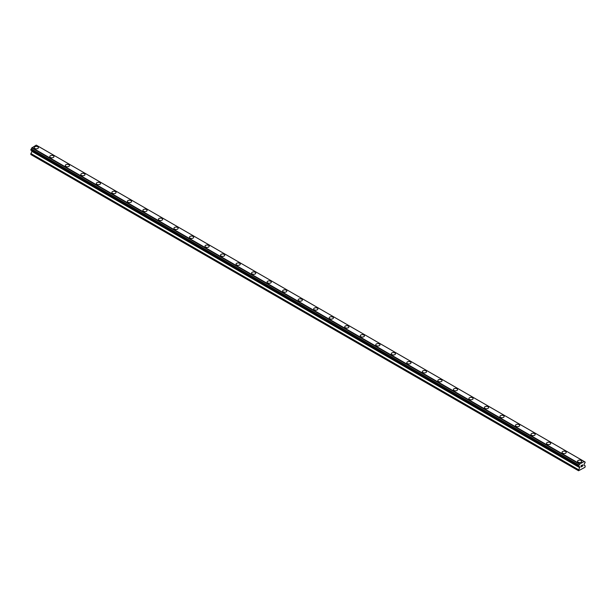 <?xml version="1.0" encoding="UTF-8"?>
<svg xmlns="http://www.w3.org/2000/svg" width="616" height="616" viewBox="0 0 616 616"><rect width="100%" height="100%" fill="white"/><g stroke="black" fill="none" stroke-linecap="round" stroke-linejoin="round"><path stroke-width="0.92" d="M34.25 147.632A2.094 1.209 180 0 1 35.543 146.523A2.094 1.209 180 0 1 37.822 146.785A2.094 1.209 180 0 1 38.438 147.64A2.094 1.209 180 0 1 37.145 148.749A2.094 1.209 180 0 1 34.866 148.487A2.094 1.209 180 0 1 34.25 147.632A2.094 1.209 180 0 1 35.543 146.523A2.094 1.209 180 0 1 37.822 146.785A2.094 1.209 180 0 1 38.438 147.632M49.773 156.603A2.094 1.209 180 0 1 51.066 155.486A2.094 1.209 180 0 1 53.346 155.748A2.094 1.209 180 0 1 53.962 156.603M53.346 155.748A2.094 1.209 180 0 1 53.962 156.595A2.094 1.209 180 0 1 52.668 157.711A2.094 1.209 180 0 1 50.389 157.45A2.094 1.209 180 0 1 49.773 156.595A2.094 1.209 180 0 1 51.066 155.486A2.094 1.209 180 0 1 53.346 155.748M65.296 165.558A2.094 1.209 180 0 1 66.59 164.441A2.094 1.209 180 0 1 68.869 164.703A2.094 1.209 180 0 1 69.485 165.565A2.094 1.209 180 0 1 68.191 166.674A2.094 1.209 180 0 1 65.912 166.412A2.094 1.209 180 0 1 65.296 165.558A2.094 1.209 180 0 1 66.59 164.449A2.094 1.209 180 0 1 68.869 164.711A2.094 1.209 180 0 1 69.485 165.558M80.819 174.52A2.094 1.209 180 0 1 82.113 173.404A2.094 1.209 180 0 1 84.392 173.666A2.094 1.209 180 0 1 85.008 174.52A2.094 1.209 180 0 1 83.714 175.637A2.094 1.209 180 0 1 81.435 175.375A2.094 1.209 180 0 1 80.819 174.52A2.094 1.209 180 0 1 82.113 173.412A2.094 1.209 180 0 1 84.392 173.674A2.094 1.209 180 0 1 85.008 174.52M96.342 183.483A2.094 1.209 180 0 1 97.636 182.367A2.094 1.209 180 0 1 99.915 182.629A2.094 1.209 180 0 1 100.531 183.483A2.094 1.209 180 0 1 99.238 184.6A2.094 1.209 180 0 1 96.958 184.338A2.094 1.209 180 0 1 96.342 183.483A2.094 1.209 180 0 1 97.636 182.375A2.094 1.209 180 0 1 99.915 182.636A2.094 1.209 180 0 1 100.531 183.483M111.866 192.446A2.094 1.209 180 0 1 113.159 191.33A2.094 1.209 180 0 1 115.438 191.591A2.094 1.209 180 0 1 116.054 192.446A2.094 1.209 180 0 1 114.761 193.563A2.094 1.209 180 0 1 112.482 193.301A2.094 1.209 180 0 1 111.866 192.446A2.094 1.209 180 0 1 113.159 191.33A2.094 1.209 180 0 1 115.438 191.591A2.094 1.209 180 0 1 116.054 192.446M127.389 201.409A2.094 1.209 180 0 1 128.682 200.292A2.094 1.209 180 0 1 130.962 200.554A2.094 1.209 180 0 1 131.578 201.409A2.094 1.209 180 0 1 130.284 202.525A2.094 1.209 180 0 1 128.005 202.264A2.094 1.209 180 0 1 127.389 201.409A2.094 1.209 180 0 1 128.682 200.292A2.094 1.209 180 0 1 130.962 200.554A2.094 1.209 180 0 1 131.578 201.409M142.912 210.372A2.094 1.209 180 0 1 144.206 209.255A2.094 1.209 180 0 1 146.485 209.517A2.094 1.209 180 0 1 147.101 210.372A2.094 1.209 180 0 1 145.807 211.488A2.094 1.209 180 0 1 143.528 211.226A2.094 1.209 180 0 1 142.912 210.372A2.094 1.209 180 0 1 144.206 209.255A2.094 1.209 180 0 1 146.485 209.517A2.094 1.209 180 0 1 147.101 210.372M158.435 219.335A2.094 1.209 180 0 1 159.729 218.218A2.094 1.209 180 0 1 162.008 218.48A2.094 1.209 180 0 1 162.624 219.335A2.094 1.209 180 0 1 161.33 220.451A2.094 1.209 180 0 1 159.051 220.189A2.094 1.209 180 0 1 158.435 219.335A2.094 1.209 180 0 1 159.729 218.218A2.094 1.209 180 0 1 162.008 218.48A2.094 1.209 180 0 1 162.624 219.335M173.958 228.297A2.094 1.209 180 0 1 175.252 227.181A2.094 1.209 180 0 1 177.531 227.443A2.094 1.209 180 0 1 178.147 228.297A2.094 1.209 180 0 1 176.854 229.414A2.094 1.209 180 0 1 174.574 229.152A2.094 1.209 180 0 1 173.958 228.297A2.094 1.209 180 0 1 175.252 227.181A2.094 1.209 180 0 1 177.531 227.443A2.094 1.209 180 0 1 178.147 228.297M189.482 237.26A2.094 1.209 180 0 1 190.775 236.144A2.094 1.209 180 0 1 193.054 236.405A2.094 1.209 180 0 1 193.67 237.26A2.094 1.209 180 0 1 192.377 238.377A2.094 1.209 180 0 1 190.098 238.115A2.094 1.209 180 0 1 189.482 237.26A2.094 1.209 180 0 1 190.775 236.144A2.094 1.209 180 0 1 193.054 236.405A2.094 1.209 180 0 1 193.67 237.26M205.005 246.223A2.094 1.209 180 0 1 206.298 245.106A2.094 1.209 180 0 1 208.578 245.368A2.094 1.209 180 0 1 209.194 246.223A2.094 1.209 180 0 1 207.9 247.332A2.094 1.209 180 0 1 205.621 247.078A2.094 1.209 180 0 1 205.005 246.223A2.094 1.209 180 0 1 206.298 245.106A2.094 1.209 180 0 1 208.578 245.368A2.094 1.209 180 0 1 209.194 246.223M220.528 255.186A2.094 1.209 180 0 1 221.822 254.069A2.094 1.209 180 0 1 224.101 254.331A2.094 1.209 180 0 1 224.717 255.186A2.094 1.209 180 0 1 223.423 256.295A2.094 1.209 180 0 1 221.144 256.033A2.094 1.209 180 0 1 220.528 255.186A2.094 1.209 180 0 1 221.822 254.069A2.094 1.209 180 0 1 224.101 254.331A2.094 1.209 180 0 1 224.717 255.186M236.051 264.149A2.094 1.209 180 0 1 237.345 263.032A2.094 1.209 180 0 1 239.624 263.294A2.094 1.209 180 0 1 240.24 264.149A2.094 1.209 180 0 1 238.946 265.257A2.094 1.209 180 0 1 236.667 264.995A2.094 1.209 180 0 1 236.051 264.149A2.094 1.209 180 0 1 237.345 263.032A2.094 1.209 180 0 1 239.624 263.294A2.094 1.209 180 0 1 240.24 264.149M251.574 273.104A2.094 1.209 180 0 1 252.868 271.995A2.094 1.209 180 0 1 255.147 272.257A2.094 1.209 180 0 1 255.763 273.111A2.094 1.209 180 0 1 254.47 274.22A2.094 1.209 180 0 1 252.19 273.958A2.094 1.209 180 0 1 251.574 273.104A2.094 1.209 180 0 1 252.868 271.995A2.094 1.209 180 0 1 255.147 272.257A2.094 1.209 180 0 1 255.763 273.104M267.098 282.074A2.094 1.209 180 0 1 268.391 280.958A2.094 1.209 180 0 1 270.67 281.219A2.094 1.209 180 0 1 271.286 282.074M270.67 281.219A2.094 1.209 180 0 1 271.286 282.066A2.094 1.209 180 0 1 269.993 283.183A2.094 1.209 180 0 1 267.714 282.921A2.094 1.209 180 0 1 267.098 282.066A2.094 1.209 180 0 1 268.391 280.958A2.094 1.209 180 0 1 270.67 281.219M282.621 291.029A2.094 1.209 180 0 1 283.914 289.913A2.094 1.209 180 0 1 286.194 290.175A2.094 1.209 180 0 1 286.81 291.037A2.094 1.209 180 0 1 285.516 292.146A2.094 1.209 180 0 1 283.237 291.884A2.094 1.209 180 0 1 282.621 291.029A2.094 1.209 180 0 1 283.914 289.92A2.094 1.209 180 0 1 286.194 290.182A2.094 1.209 180 0 1 286.81 291.029M298.144 299.992A2.094 1.209 180 0 1 299.438 298.875A2.094 1.209 180 0 1 301.717 299.137A2.094 1.209 180 0 1 302.333 299.992A2.094 1.209 180 0 1 301.039 301.108A2.094 1.209 180 0 1 298.76 300.847A2.094 1.209 180 0 1 298.144 299.992A2.094 1.209 180 0 1 299.438 298.883A2.094 1.209 180 0 1 301.717 299.145A2.094 1.209 180 0 1 302.333 299.992M313.667 308.955A2.094 1.209 180 0 1 314.961 307.838A2.094 1.209 180 0 1 317.24 308.1A2.094 1.209 180 0 1 317.856 308.955A2.094 1.209 180 0 1 316.562 310.071A2.094 1.209 180 0 1 314.283 309.81A2.094 1.209 180 0 1 313.667 308.955A2.094 1.209 180 0 1 314.961 307.846A2.094 1.209 180 0 1 317.24 308.108A2.094 1.209 180 0 1 317.856 308.955M329.19 317.918A2.094 1.209 180 0 1 330.484 316.801A2.094 1.209 180 0 1 332.763 317.063A2.094 1.209 180 0 1 333.379 317.918A2.094 1.209 180 0 1 332.086 319.034A2.094 1.209 180 0 1 329.806 318.772A2.094 1.209 180 0 1 329.19 317.918A2.094 1.209 180 0 1 330.484 316.801A2.094 1.209 180 0 1 332.763 317.063A2.094 1.209 180 0 1 333.379 317.918M344.714 326.88A2.094 1.209 180 0 1 346.007 325.764A2.094 1.209 180 0 1 348.286 326.026A2.094 1.209 180 0 1 348.902 326.88A2.094 1.209 180 0 1 347.609 327.997A2.094 1.209 180 0 1 345.33 327.735A2.094 1.209 180 0 1 344.714 326.88A2.094 1.209 180 0 1 346.007 325.764A2.094 1.209 180 0 1 348.286 326.026A2.094 1.209 180 0 1 348.902 326.88M360.237 335.843A2.094 1.209 180 0 1 361.53 334.727A2.094 1.209 180 0 1 363.81 334.989A2.094 1.209 180 0 1 364.426 335.843A2.094 1.209 180 0 1 363.132 336.96A2.094 1.209 180 0 1 360.853 336.698A2.094 1.209 180 0 1 360.237 335.843A2.094 1.209 180 0 1 361.53 334.727A2.094 1.209 180 0 1 363.81 334.989A2.094 1.209 180 0 1 364.426 335.843M375.76 344.806A2.094 1.209 180 0 1 377.054 343.69A2.094 1.209 180 0 1 379.333 343.951A2.094 1.209 180 0 1 379.949 344.806A2.094 1.209 180 0 1 378.655 345.923A2.094 1.209 180 0 1 376.376 345.661A2.094 1.209 180 0 1 375.76 344.806A2.094 1.209 180 0 1 377.054 343.69A2.094 1.209 180 0 1 379.333 343.951A2.094 1.209 180 0 1 379.949 344.806M391.283 353.769A2.094 1.209 180 0 1 392.577 352.652A2.094 1.209 180 0 1 394.856 352.914A2.094 1.209 180 0 1 395.472 353.769A2.094 1.209 180 0 1 394.178 354.885A2.094 1.209 180 0 1 391.899 354.624A2.094 1.209 180 0 1 391.283 353.769A2.094 1.209 180 0 1 392.577 352.652A2.094 1.209 180 0 1 394.856 352.914A2.094 1.209 180 0 1 395.472 353.769M406.806 362.732A2.094 1.209 180 0 1 408.1 361.615A2.094 1.209 180 0 1 410.379 361.877A2.094 1.209 180 0 1 410.995 362.732A2.094 1.209 180 0 1 409.702 363.848A2.094 1.209 180 0 1 407.422 363.586A2.094 1.209 180 0 1 406.806 362.732A2.094 1.209 180 0 1 408.1 361.615A2.094 1.209 180 0 1 410.379 361.877A2.094 1.209 180 0 1 410.995 362.732M422.33 371.694A2.094 1.209 180 0 1 423.623 370.578A2.094 1.209 180 0 1 425.902 370.84A2.094 1.209 180 0 1 426.518 371.694A2.094 1.209 180 0 1 425.225 372.803A2.094 1.209 180 0 1 422.946 372.541A2.094 1.209 180 0 1 422.33 371.694A2.094 1.209 180 0 1 423.623 370.578A2.094 1.209 180 0 1 425.902 370.84A2.094 1.209 180 0 1 426.518 371.694M437.853 380.657A2.094 1.209 180 0 1 439.146 379.541A2.094 1.209 180 0 1 441.426 379.803A2.094 1.209 180 0 1 442.042 380.657A2.094 1.209 180 0 1 440.748 381.766A2.094 1.209 180 0 1 438.469 381.504A2.094 1.209 180 0 1 437.853 380.657A2.094 1.209 180 0 1 439.146 379.541A2.094 1.209 180 0 1 441.426 379.803A2.094 1.209 180 0 1 442.042 380.657M453.376 389.612A2.094 1.209 180 0 1 454.67 388.504A2.094 1.209 180 0 1 456.949 388.765A2.094 1.209 180 0 1 457.565 389.62A2.094 1.209 180 0 1 456.271 390.729A2.094 1.209 180 0 1 453.992 390.467A2.094 1.209 180 0 1 453.376 389.612A2.094 1.209 180 0 1 454.67 388.504A2.094 1.209 180 0 1 456.949 388.765A2.094 1.209 180 0 1 457.565 389.612M468.899 398.575A2.094 1.209 180 0 1 470.193 397.466A2.094 1.209 180 0 1 472.472 397.728A2.094 1.209 180 0 1 473.088 398.583A2.094 1.209 180 0 1 471.794 399.692A2.094 1.209 180 0 1 469.515 399.43A2.094 1.209 180 0 1 468.899 398.575A2.094 1.209 180 0 1 470.193 397.466A2.094 1.209 180 0 1 472.472 397.728A2.094 1.209 180 0 1 473.088 398.575M484.422 407.546A2.094 1.209 180 0 1 485.716 406.429A2.094 1.209 180 0 1 487.995 406.691A2.094 1.209 180 0 1 488.611 407.546M487.995 406.683A2.094 1.209 180 0 1 488.611 407.538A2.094 1.209 180 0 1 487.318 408.654A2.094 1.209 180 0 1 485.038 408.393A2.094 1.209 180 0 1 484.422 407.538A2.094 1.209 180 0 1 485.716 406.429A2.094 1.209 180 0 1 487.995 406.683M499.946 416.501A2.094 1.209 180 0 1 501.239 415.384A2.094 1.209 180 0 1 503.518 415.646A2.094 1.209 180 0 1 504.134 416.501A2.094 1.209 180 0 1 502.841 417.617A2.094 1.209 180 0 1 500.562 417.355A2.094 1.209 180 0 1 499.946 416.501A2.094 1.209 180 0 1 501.239 415.392A2.094 1.209 180 0 1 503.518 415.654A2.094 1.209 180 0 1 504.134 416.501M515.469 425.463A2.094 1.209 180 0 1 516.762 424.347A2.094 1.209 180 0 1 519.042 424.609A2.094 1.209 180 0 1 519.658 425.463A2.094 1.209 180 0 1 518.364 426.58A2.094 1.209 180 0 1 516.085 426.318A2.094 1.209 180 0 1 515.469 425.463A2.094 1.209 180 0 1 516.762 424.355A2.094 1.209 180 0 1 519.042 424.617A2.094 1.209 180 0 1 519.658 425.463M530.992 434.426A2.094 1.209 180 0 1 532.286 433.31A2.094 1.209 180 0 1 534.565 433.572A2.094 1.209 180 0 1 535.181 434.426A2.094 1.209 180 0 1 533.887 435.543A2.094 1.209 180 0 1 531.608 435.281A2.094 1.209 180 0 1 530.992 434.426A2.094 1.209 180 0 1 532.286 433.317A2.094 1.209 180 0 1 534.565 433.572A2.094 1.209 180 0 1 535.181 434.426M546.515 443.389A2.094 1.209 180 0 1 547.809 442.273A2.094 1.209 180 0 1 550.088 442.534A2.094 1.209 180 0 1 550.704 443.389A2.094 1.209 180 0 1 549.41 444.506A2.094 1.209 180 0 1 547.131 444.244A2.094 1.209 180 0 1 546.515 443.389A2.094 1.209 180 0 1 547.809 442.273A2.094 1.209 180 0 1 550.088 442.534A2.094 1.209 180 0 1 550.704 443.389M562.038 452.352A2.094 1.209 180 0 1 563.332 451.235A2.094 1.209 180 0 1 565.611 451.497A2.094 1.209 180 0 1 566.227 452.352A2.094 1.209 180 0 1 564.934 453.468A2.094 1.209 180 0 1 562.654 453.207A2.094 1.209 180 0 1 562.038 452.352A2.094 1.209 180 0 1 563.332 451.235A2.094 1.209 180 0 1 565.611 451.497A2.094 1.209 180 0 1 566.227 452.352M577.562 461.315A2.094 1.209 180 0 1 578.855 460.198A2.094 1.209 180 0 1 581.134 460.46A2.094 1.209 180 0 1 581.75 461.315A2.094 1.209 180 0 1 580.457 462.431A2.094 1.209 180 0 1 578.178 462.169A2.094 1.209 180 0 1 577.562 461.315A2.094 1.209 180 0 1 578.855 460.198A2.094 1.209 180 0 1 581.134 460.46A2.094 1.209 180 0 1 581.75 461.315M581.119 465.719L581.119 466.227L581.689 465.396L581.119 465.719M581.119 466.312L581.119 466.828L581.119 466.312M581.119 466.828L581.689 466.497L581.119 466.82M581.05 466.951L581.689 466.582L581.05 466.951L581.05 465.681L581.689 465.311M582.128 465.38L582.713 464.841M582.559 465.542L582.22 466.189L582.559 465.542M582.22 466.189L582.821 465.842L582.22 466.189M582.058 466.366L582.821 465.927L582.066 466.366L582.69 464.98M579.587 466.943A0.816 0.47 -60 0 0 579.017 466.612L578.547 466.343L579.017 465.111A0.816 0.47 -60 0 0 579.587 464.133L584.16 461.492A0.816 0.47 -60 0 0 584.73 461.815L585.2 462.092L584.73 463.317A0.816 0.47 -60 0 0 584.16 464.302L584.014 465.195L585.2 465.881L584.977 467.29L578.547 470.747L579.733 466.99L31.84 150.704M31.986 150.781L30.8 154.508L578.547 470.747M31.27 150.373L579.017 466.612M583.999 461.369L36.252 145.13L31.84 147.894A0.816 0.47 -60 0 1 31.27 148.872L30.8 150.104L578.547 466.343M584.73 461.815L584.16 461.492M579.748 463.825L32.001 147.586M579.587 464.133L31.84 147.894M579.017 465.111L31.27 148.872M578.547 465.935L30.8 149.696M579.733 467.675L31.986 151.436M578.547 469.723L30.8 153.484"/></g></svg>
